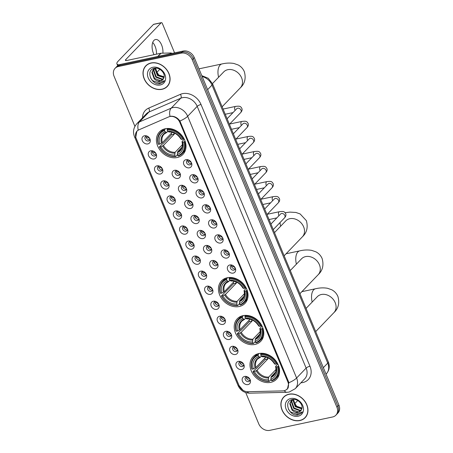 <?xml version="1.0" encoding="UTF-8"?>
<svg xmlns="http://www.w3.org/2000/svg" width="453" height="453" viewBox="0 0 453 453"><rect width="100%" height="100%" fill="white"/><g stroke="black" fill="none" stroke-linecap="round" stroke-linejoin="round"><path stroke-width="0.68" d="M227.236 277.751A16.263 13.041 -136.1 0 0 221.506 280.871A16.263 13.041 -136.1 0 0 221.585 298.476A16.263 13.041 -136.1 0 0 239.218 306.528A16.263 13.041 -136.1 0 0 244.948 303.414A16.263 13.041 -136.1 0 0 244.875 285.803A16.263 13.041 -136.1 0 0 227.236 277.751M243.018 315.65A16.263 13.041 -136.1 0 0 237.281 318.77A16.263 13.041 -136.1 0 0 237.361 336.381A16.263 13.041 -136.1 0 0 254.994 344.433A16.263 13.041 -136.1 0 0 260.73 341.313A16.263 13.041 -136.1 0 0 260.651 323.708A16.263 13.041 -136.1 0 0 243.018 315.65M258.793 353.555A16.263 13.041 -136.1 0 0 253.063 356.675A16.263 13.041 -136.1 0 0 253.136 374.28A16.263 13.041 -136.1 0 0 270.775 382.338A16.263 13.041 -136.1 0 0 276.506 379.218A16.263 13.041 -136.1 0 0 276.426 361.613A16.263 13.041 -136.1 0 0 258.793 353.555M165.215 128.748A16.263 13.041 -136.1 0 0 159.484 131.868A16.263 13.041 -136.1 0 0 159.558 149.473A16.263 13.041 -136.1 0 0 177.197 157.525A16.263 13.041 -136.1 0 0 182.927 154.411A16.263 13.041 -136.1 0 0 182.848 136.8A16.263 13.041 -136.1 0 0 165.215 128.748M154.105 158.958A4.604 3.692 43.9 0 1 148.578 155.702A4.604 3.692 43.9 0 1 150.713 150.809A4.604 3.692 43.9 0 1 152.497 150.849A4.604 3.692 43.9 0 1 156.432 154.637A4.604 3.692 43.9 0 1 154.105 158.958M153.193 151.07A2.763 2.214 -136.1 0 0 152.661 151.121A2.763 2.214 -136.1 0 0 151.687 151.647A2.763 2.214 -136.1 0 0 151.698 154.637A2.763 2.214 -136.1 0 0 154.694 156.008A2.763 2.214 -136.1 0 0 155.668 155.475A2.763 2.214 -136.1 0 0 156.189 153.946M160.362 173.997A4.604 3.692 43.9 0 1 154.835 170.741A4.604 3.692 43.9 0 1 156.97 165.855A4.604 3.692 43.9 0 1 158.76 165.889A4.604 3.692 43.9 0 1 162.695 169.677A4.604 3.692 43.9 0 1 160.362 173.997M159.456 166.109A2.763 2.214 -136.1 0 0 158.924 166.16A2.763 2.214 -136.1 0 0 157.95 166.687A2.763 2.214 -136.1 0 0 157.961 169.677A2.763 2.214 -136.1 0 0 160.957 171.047A2.763 2.214 -136.1 0 0 161.931 170.515A2.763 2.214 -136.1 0 0 162.446 168.992M166.625 189.037A4.604 3.692 43.9 0 1 161.098 185.781A4.604 3.692 43.9 0 1 163.233 180.894A4.604 3.692 43.9 0 1 165.022 180.934A4.604 3.692 43.9 0 1 168.958 184.716A4.604 3.692 43.9 0 1 166.625 189.037M165.713 181.155A2.763 2.214 -136.1 0 0 165.181 181.2A2.763 2.214 -136.1 0 0 164.207 181.732A2.763 2.214 -136.1 0 0 164.224 184.722A2.763 2.214 -136.1 0 0 167.219 186.087A2.763 2.214 -136.1 0 0 168.193 185.56A2.763 2.214 -136.1 0 0 168.709 184.031M172.887 204.082A4.604 3.692 43.9 0 1 167.361 200.826A4.604 3.692 43.9 0 1 169.496 195.934A4.604 3.692 43.9 0 1 171.279 195.973A4.604 3.692 43.9 0 1 175.22 199.762A4.604 3.692 43.9 0 1 172.887 204.082M171.976 196.194A2.763 2.214 -136.1 0 0 171.444 196.245A2.763 2.214 -136.1 0 0 170.47 196.772A2.763 2.214 -136.1 0 0 170.487 199.762A2.763 2.214 -136.1 0 0 173.476 201.132A2.763 2.214 -136.1 0 0 174.45 200.6A2.763 2.214 -136.1 0 0 174.971 199.071M179.145 219.122A4.604 3.692 43.9 0 1 173.624 215.866A4.604 3.692 43.9 0 1 175.758 210.979A4.604 3.692 43.9 0 1 177.542 211.013A4.604 3.692 43.9 0 1 181.477 214.801A4.604 3.692 43.9 0 1 179.145 219.122M178.239 211.234A2.763 2.214 -136.1 0 0 177.706 211.285A2.763 2.214 -136.1 0 0 176.732 211.811A2.763 2.214 -136.1 0 0 176.744 214.801A2.763 2.214 -136.1 0 0 179.739 216.172A2.763 2.214 -136.1 0 0 180.713 215.639A2.763 2.214 -136.1 0 0 181.228 214.116M185.407 234.161A4.604 3.692 43.9 0 1 179.881 230.905A4.604 3.692 43.9 0 1 182.015 226.019A4.604 3.692 43.9 0 1 183.805 226.058A4.604 3.692 43.9 0 1 187.74 229.841A4.604 3.692 43.9 0 1 185.407 234.161M184.496 226.279A2.763 2.214 -136.1 0 0 183.969 226.324A2.763 2.214 -136.1 0 0 182.995 226.857A2.763 2.214 -136.1 0 0 183.006 229.847A2.763 2.214 -136.1 0 0 186.002 231.211A2.763 2.214 -136.1 0 0 186.976 230.685A2.763 2.214 -136.1 0 0 187.491 229.156M191.67 249.207A4.604 3.692 43.9 0 1 186.143 245.951A4.604 3.692 43.9 0 1 188.278 241.058A4.604 3.692 43.9 0 1 190.062 241.098A4.604 3.692 43.9 0 1 194.003 244.886A4.604 3.692 43.9 0 1 191.67 249.207M190.758 241.319A2.763 2.214 -136.1 0 0 190.226 241.37A2.763 2.214 -136.1 0 0 189.252 241.896A2.763 2.214 -136.1 0 0 189.269 244.886A2.763 2.214 -136.1 0 0 192.265 246.256A2.763 2.214 -136.1 0 0 193.233 245.724A2.763 2.214 -136.1 0 0 193.754 244.195M197.933 264.246A4.604 3.692 43.9 0 1 192.406 260.99A4.604 3.692 43.9 0 1 194.541 256.104A4.604 3.692 43.9 0 1 196.325 256.138A4.604 3.692 43.9 0 1 200.26 259.926A4.604 3.692 43.9 0 1 197.933 264.246M197.021 256.358A2.763 2.214 -136.1 0 0 196.489 256.409A2.763 2.214 -136.1 0 0 195.515 256.936A2.763 2.214 -136.1 0 0 195.526 259.926A2.763 2.214 -136.1 0 0 198.522 261.296A2.763 2.214 -136.1 0 0 199.496 260.764A2.763 2.214 -136.1 0 0 200.016 259.241M204.19 279.286A4.604 3.692 43.9 0 1 198.663 276.03A4.604 3.692 43.9 0 1 200.804 271.143A4.604 3.692 43.9 0 1 202.587 271.183A4.604 3.692 43.9 0 1 206.523 274.965A4.604 3.692 43.9 0 1 204.19 279.286M203.284 271.404A2.763 2.214 -136.1 0 0 202.751 271.449A2.763 2.214 -136.1 0 0 201.778 271.981A2.763 2.214 -136.1 0 0 201.789 274.971A2.763 2.214 -136.1 0 0 204.784 276.336A2.763 2.214 -136.1 0 0 205.758 275.809A2.763 2.214 -136.1 0 0 206.274 274.28M210.452 294.331A4.604 3.692 43.9 0 1 204.926 291.075A4.604 3.692 43.9 0 1 207.061 286.183A4.604 3.692 43.9 0 1 208.85 286.222A4.604 3.692 43.9 0 1 212.785 290.011A4.604 3.692 43.9 0 1 210.452 294.331M209.541 286.443A2.763 2.214 -136.1 0 0 209.009 286.494A2.763 2.214 -136.1 0 0 208.04 287.021A2.763 2.214 -136.1 0 0 208.052 290.011A2.763 2.214 -136.1 0 0 211.047 291.381A2.763 2.214 -136.1 0 0 212.021 290.849A2.763 2.214 -136.1 0 0 212.536 289.32M216.715 309.371A4.604 3.692 43.9 0 1 211.189 306.115A4.604 3.692 43.9 0 1 213.323 301.228A4.604 3.692 43.9 0 1 215.107 301.262A4.604 3.692 43.9 0 1 219.048 305.05A4.604 3.692 43.9 0 1 216.715 309.371M215.804 301.483A2.763 2.214 -136.1 0 0 215.271 301.534A2.763 2.214 -136.1 0 0 214.297 302.06A2.763 2.214 -136.1 0 0 214.314 305.05A2.763 2.214 -136.1 0 0 217.304 306.421A2.763 2.214 -136.1 0 0 218.278 305.888A2.763 2.214 -136.1 0 0 218.799 304.365M222.972 324.41A4.604 3.692 43.9 0 1 217.451 321.154A4.604 3.692 43.9 0 1 219.586 316.268A4.604 3.692 43.9 0 1 221.37 316.307A4.604 3.692 43.9 0 1 225.305 320.09A4.604 3.692 43.9 0 1 222.972 324.41M222.066 316.528A2.763 2.214 -136.1 0 0 221.534 316.573A2.763 2.214 -136.1 0 0 220.56 317.106A2.763 2.214 -136.1 0 0 220.571 320.095A2.763 2.214 -136.1 0 0 223.567 321.46A2.763 2.214 -136.1 0 0 224.541 320.934A2.763 2.214 -136.1 0 0 225.062 319.405M229.235 339.456A4.604 3.692 43.9 0 1 223.708 336.2A4.604 3.692 43.9 0 1 225.843 331.307A4.604 3.692 43.9 0 1 227.633 331.347A4.604 3.692 43.9 0 1 231.568 335.135A4.604 3.692 43.9 0 1 229.235 339.456M228.329 331.568A2.763 2.214 -136.1 0 0 227.797 331.619A2.763 2.214 -136.1 0 0 226.823 332.145A2.763 2.214 -136.1 0 0 226.834 335.135A2.763 2.214 -136.1 0 0 229.83 336.505A2.763 2.214 -136.1 0 0 230.804 335.973A2.763 2.214 -136.1 0 0 231.319 334.444M235.498 354.495A4.604 3.692 43.9 0 1 229.971 351.239A4.604 3.692 43.9 0 1 232.106 346.352A4.604 3.692 43.9 0 1 233.89 346.386A4.604 3.692 43.9 0 1 237.831 350.175A4.604 3.692 43.9 0 1 235.498 354.495M234.586 346.607A2.763 2.214 -136.1 0 0 234.054 346.658A2.763 2.214 -136.1 0 0 233.08 347.185A2.763 2.214 -136.1 0 0 233.097 350.175A2.763 2.214 -136.1 0 0 236.092 351.545A2.763 2.214 -136.1 0 0 237.066 351.013A2.763 2.214 -136.1 0 0 237.582 349.49M241.76 369.535A4.604 3.692 43.9 0 1 236.234 366.279A4.604 3.692 43.9 0 1 238.369 361.392A4.604 3.692 43.9 0 1 240.152 361.432A4.604 3.692 43.9 0 1 244.088 365.214A4.604 3.692 43.9 0 1 241.76 369.535M240.849 361.653A2.763 2.214 -136.1 0 0 240.316 361.698A2.763 2.214 -136.1 0 0 239.343 362.23A2.763 2.214 -136.1 0 0 239.36 365.22A2.763 2.214 -136.1 0 0 242.349 366.585A2.763 2.214 -136.1 0 0 243.323 366.058A2.763 2.214 -136.1 0 0 243.844 364.529M248.018 384.58A4.604 3.692 43.9 0 1 242.491 381.324A4.604 3.692 43.9 0 1 244.631 376.432A4.604 3.692 43.9 0 1 246.415 376.471A4.604 3.692 43.9 0 1 250.35 380.26A4.604 3.692 43.9 0 1 248.018 384.58M247.112 376.692A2.763 2.214 -136.1 0 0 246.579 376.743A2.763 2.214 -136.1 0 0 245.605 377.27A2.763 2.214 -136.1 0 0 245.617 380.26A2.763 2.214 -136.1 0 0 248.612 381.63A2.763 2.214 -136.1 0 0 249.586 381.098A2.763 2.214 -136.1 0 0 250.101 379.569M147.842 143.912A4.604 3.692 43.9 0 1 142.316 140.657A4.604 3.692 43.9 0 1 144.45 135.77A4.604 3.692 43.9 0 1 146.234 135.809A4.604 3.692 43.9 0 1 150.175 139.592A4.604 3.692 43.9 0 1 147.842 143.912M146.931 136.03A2.763 2.214 -136.1 0 0 146.398 136.076A2.763 2.214 -136.1 0 0 145.424 136.608A2.763 2.214 -136.1 0 0 145.441 139.598A2.763 2.214 -136.1 0 0 148.431 140.962A2.763 2.214 -136.1 0 0 149.405 140.436A2.763 2.214 -136.1 0 0 149.926 138.907M178.001 178.431A4.604 3.692 43.9 0 1 172.474 175.175A4.604 3.692 43.9 0 1 174.609 170.283A4.604 3.692 43.9 0 1 176.393 170.322A4.604 3.692 43.9 0 1 180.334 174.111A4.604 3.692 43.9 0 1 178.001 178.431M177.089 170.543A2.763 2.214 -136.1 0 0 176.557 170.594A2.763 2.214 -136.1 0 0 175.583 171.121A2.763 2.214 -136.1 0 0 175.6 174.111A2.763 2.214 -136.1 0 0 178.59 175.481A2.763 2.214 -136.1 0 0 179.564 174.949A2.763 2.214 -136.1 0 0 180.084 173.425M184.263 193.471A4.604 3.692 43.9 0 1 178.737 190.215A4.604 3.692 43.9 0 1 180.872 185.328A4.604 3.692 43.9 0 1 182.655 185.368A4.604 3.692 43.9 0 1 186.591 189.15A4.604 3.692 43.9 0 1 184.263 193.471M183.352 185.588A2.763 2.214 -136.1 0 0 182.819 185.634A2.763 2.214 -136.1 0 0 181.846 186.166A2.763 2.214 -136.1 0 0 181.857 189.156A2.763 2.214 -136.1 0 0 184.852 190.52A2.763 2.214 -136.1 0 0 185.826 189.994A2.763 2.214 -136.1 0 0 186.347 188.465M190.52 208.516A4.604 3.692 43.9 0 1 184.994 205.254A4.604 3.692 43.9 0 1 187.129 200.368A4.604 3.692 43.9 0 1 188.918 200.407A4.604 3.692 43.9 0 1 192.853 204.19A4.604 3.692 43.9 0 1 190.52 208.516M189.614 200.628A2.763 2.214 -136.1 0 0 189.082 200.673A2.763 2.214 -136.1 0 0 188.108 201.206A2.763 2.214 -136.1 0 0 188.12 204.195A2.763 2.214 -136.1 0 0 191.115 205.56A2.763 2.214 -136.1 0 0 192.089 205.033A2.763 2.214 -136.1 0 0 192.604 203.505M196.783 223.556A4.604 3.692 43.9 0 1 191.257 220.3A4.604 3.692 43.9 0 1 193.391 215.407A4.604 3.692 43.9 0 1 195.181 215.447A4.604 3.692 43.9 0 1 199.116 219.235A4.604 3.692 43.9 0 1 196.783 223.556M195.872 215.668A2.763 2.214 -136.1 0 0 195.339 215.719A2.763 2.214 -136.1 0 0 194.365 216.245A2.763 2.214 -136.1 0 0 194.382 219.235A2.763 2.214 -136.1 0 0 197.378 220.605A2.763 2.214 -136.1 0 0 198.352 220.073A2.763 2.214 -136.1 0 0 198.867 218.55M203.046 238.595A4.604 3.692 43.9 0 1 197.519 235.339A4.604 3.692 43.9 0 1 199.654 230.452A4.604 3.692 43.9 0 1 201.438 230.492A4.604 3.692 43.9 0 1 205.379 234.275A4.604 3.692 43.9 0 1 203.046 238.595M202.134 230.713A2.763 2.214 -136.1 0 0 201.602 230.758A2.763 2.214 -136.1 0 0 200.628 231.29A2.763 2.214 -136.1 0 0 200.645 234.28A2.763 2.214 -136.1 0 0 203.635 235.645A2.763 2.214 -136.1 0 0 204.609 235.118A2.763 2.214 -136.1 0 0 205.13 233.589M209.303 253.64A4.604 3.692 43.9 0 1 203.782 250.379A4.604 3.692 43.9 0 1 205.917 245.492A4.604 3.692 43.9 0 1 207.701 245.532A4.604 3.692 43.9 0 1 211.636 249.314A4.604 3.692 43.9 0 1 209.303 253.64M208.397 245.753A2.763 2.214 -136.1 0 0 207.865 245.798A2.763 2.214 -136.1 0 0 206.891 246.33A2.763 2.214 -136.1 0 0 206.902 249.32A2.763 2.214 -136.1 0 0 209.898 250.685A2.763 2.214 -136.1 0 0 210.871 250.158A2.763 2.214 -136.1 0 0 211.387 248.629M215.566 268.68A4.604 3.692 43.9 0 1 210.039 265.424A4.604 3.692 43.9 0 1 212.174 260.532A4.604 3.692 43.9 0 1 213.963 260.571A4.604 3.692 43.9 0 1 217.899 264.359A4.604 3.692 43.9 0 1 215.566 268.68M214.654 260.792A2.763 2.214 -136.1 0 0 214.127 260.843A2.763 2.214 -136.1 0 0 213.153 261.37A2.763 2.214 -136.1 0 0 213.165 264.359A2.763 2.214 -136.1 0 0 216.16 265.73A2.763 2.214 -136.1 0 0 217.134 265.198A2.763 2.214 -136.1 0 0 217.65 263.674M189.377 167.82A4.604 3.692 43.9 0 1 183.85 164.564A4.604 3.692 43.9 0 1 185.985 159.677A4.604 3.692 43.9 0 1 187.769 159.716A4.604 3.692 43.9 0 1 191.704 163.499A4.604 3.692 43.9 0 1 189.377 167.82M188.465 159.937A2.763 2.214 -136.1 0 0 187.933 159.983A2.763 2.214 -136.1 0 0 186.959 160.515A2.763 2.214 -136.1 0 0 186.976 163.505A2.763 2.214 -136.1 0 0 189.966 164.869A2.763 2.214 -136.1 0 0 190.94 164.343A2.763 2.214 -136.1 0 0 191.46 162.814M195.634 182.865A4.604 3.692 43.9 0 1 190.107 179.603A4.604 3.692 43.9 0 1 192.248 174.716A4.604 3.692 43.9 0 1 194.031 174.756A4.604 3.692 43.9 0 1 197.967 178.539A4.604 3.692 43.9 0 1 195.634 182.865M194.728 174.977A2.763 2.214 -136.1 0 0 194.195 175.022A2.763 2.214 -136.1 0 0 193.221 175.554A2.763 2.214 -136.1 0 0 193.233 178.544A2.763 2.214 -136.1 0 0 196.228 179.909A2.763 2.214 -136.1 0 0 197.202 179.382A2.763 2.214 -136.1 0 0 197.718 177.853M201.896 197.904A4.604 3.692 43.9 0 1 196.37 194.648A4.604 3.692 43.9 0 1 198.505 189.756A4.604 3.692 43.9 0 1 200.294 189.796A4.604 3.692 43.9 0 1 204.229 193.584A4.604 3.692 43.9 0 1 201.896 197.904M200.985 190.017A2.763 2.214 -136.1 0 0 200.458 190.067A2.763 2.214 -136.1 0 0 199.484 190.594A2.763 2.214 -136.1 0 0 199.496 193.584A2.763 2.214 -136.1 0 0 202.491 194.954A2.763 2.214 -136.1 0 0 203.465 194.422A2.763 2.214 -136.1 0 0 203.98 192.899M208.159 212.944A4.604 3.692 43.9 0 1 202.633 209.688A4.604 3.692 43.9 0 1 204.767 204.801A4.604 3.692 43.9 0 1 206.551 204.841A4.604 3.692 43.9 0 1 210.492 208.623A4.604 3.692 43.9 0 1 208.159 212.944M207.248 205.062A2.763 2.214 -136.1 0 0 206.715 205.107A2.763 2.214 -136.1 0 0 205.741 205.639A2.763 2.214 -136.1 0 0 205.758 208.629A2.763 2.214 -136.1 0 0 208.754 209.994A2.763 2.214 -136.1 0 0 209.722 209.467A2.763 2.214 -136.1 0 0 210.243 207.938M214.422 227.989A4.604 3.692 43.9 0 1 208.895 224.728A4.604 3.692 43.9 0 1 211.03 219.841A4.604 3.692 43.9 0 1 212.814 219.881A4.604 3.692 43.9 0 1 216.749 223.663A4.604 3.692 43.9 0 1 214.422 227.989M213.51 220.101A2.763 2.214 -136.1 0 0 212.978 220.147A2.763 2.214 -136.1 0 0 212.004 220.679A2.763 2.214 -136.1 0 0 212.015 223.669A2.763 2.214 -136.1 0 0 215.011 225.033A2.763 2.214 -136.1 0 0 215.985 224.507A2.763 2.214 -136.1 0 0 216.506 222.978M220.679 243.029A4.604 3.692 43.9 0 1 215.152 239.773A4.604 3.692 43.9 0 1 217.287 234.881A4.604 3.692 43.9 0 1 219.076 234.92A4.604 3.692 43.9 0 1 223.012 238.708A4.604 3.692 43.9 0 1 220.679 243.029M219.773 235.141A2.763 2.214 -136.1 0 0 219.241 235.192A2.763 2.214 -136.1 0 0 218.267 235.719A2.763 2.214 -136.1 0 0 218.278 238.708A2.763 2.214 -136.1 0 0 221.274 240.079A2.763 2.214 -136.1 0 0 222.247 239.546A2.763 2.214 -136.1 0 0 222.763 238.023M226.942 258.068A4.604 3.692 43.9 0 1 221.415 254.812A4.604 3.692 43.9 0 1 223.55 249.926A4.604 3.692 43.9 0 1 225.339 249.965A4.604 3.692 43.9 0 1 229.275 253.748A4.604 3.692 43.9 0 1 226.942 258.068M226.03 250.186A2.763 2.214 -136.1 0 0 225.498 250.232A2.763 2.214 -136.1 0 0 224.529 250.764A2.763 2.214 -136.1 0 0 224.541 253.754A2.763 2.214 -136.1 0 0 227.536 255.118A2.763 2.214 -136.1 0 0 228.51 254.592A2.763 2.214 -136.1 0 0 229.025 253.063M233.204 273.114A4.604 3.692 43.9 0 1 227.678 269.852A4.604 3.692 43.9 0 1 229.813 264.965A4.604 3.692 43.9 0 1 231.596 265.005A4.604 3.692 43.9 0 1 235.537 268.788A4.604 3.692 43.9 0 1 233.204 273.114M232.293 265.226A2.763 2.214 -136.1 0 0 231.76 265.271A2.763 2.214 -136.1 0 0 230.787 265.803A2.763 2.214 -136.1 0 0 230.804 268.793A2.763 2.214 -136.1 0 0 233.793 270.158A2.763 2.214 -136.1 0 0 234.767 269.631A2.763 2.214 -136.1 0 0 235.288 268.102M156.126 154.643A2.763 2.214 43.9 0 1 155.968 154.683A2.763 2.214 43.9 0 1 153.346 153.765A2.763 2.214 43.9 0 1 152.502 151.16M162.389 169.682A2.763 2.214 43.9 0 1 162.225 169.728A2.763 2.214 43.9 0 1 159.609 168.81A2.763 2.214 43.9 0 1 158.765 166.2M168.646 184.728A2.763 2.214 43.9 0 1 168.488 184.767A2.763 2.214 43.9 0 1 165.866 183.85A2.763 2.214 43.9 0 1 165.022 181.24M174.909 199.767A2.763 2.214 43.9 0 1 174.75 199.807A2.763 2.214 43.9 0 1 172.129 198.89A2.763 2.214 43.9 0 1 171.285 196.285M181.172 214.807A2.763 2.214 43.9 0 1 181.013 214.852A2.763 2.214 43.9 0 1 178.391 213.935A2.763 2.214 43.9 0 1 177.548 211.325M187.429 229.852A2.763 2.214 43.9 0 1 187.27 229.892A2.763 2.214 43.9 0 1 184.648 228.975A2.763 2.214 43.9 0 1 183.805 226.364M193.691 244.892A2.763 2.214 43.9 0 1 193.533 244.931A2.763 2.214 43.9 0 1 190.911 244.014A2.763 2.214 43.9 0 1 190.067 241.409M199.954 259.931A2.763 2.214 43.9 0 1 199.796 259.977A2.763 2.214 43.9 0 1 197.174 259.059A2.763 2.214 43.9 0 1 196.33 256.449M206.217 274.977A2.763 2.214 43.9 0 1 206.053 275.016A2.763 2.214 43.9 0 1 203.437 274.099A2.763 2.214 43.9 0 1 202.593 271.489M212.474 290.016A2.763 2.214 43.9 0 1 212.315 290.056A2.763 2.214 43.9 0 1 209.694 289.139A2.763 2.214 43.9 0 1 208.85 286.534M218.737 305.056A2.763 2.214 43.9 0 1 218.578 305.101A2.763 2.214 43.9 0 1 215.956 304.184A2.763 2.214 43.9 0 1 215.113 301.573M224.999 320.101A2.763 2.214 43.9 0 1 224.841 320.141A2.763 2.214 43.9 0 1 222.219 319.223A2.763 2.214 43.9 0 1 221.375 316.613M231.256 335.141A2.763 2.214 43.9 0 1 231.098 335.18A2.763 2.214 43.9 0 1 228.476 334.263A2.763 2.214 43.9 0 1 227.638 331.658M237.519 350.18A2.763 2.214 43.9 0 1 237.361 350.226A2.763 2.214 43.9 0 1 234.739 349.308A2.763 2.214 43.9 0 1 233.895 346.698M243.782 365.226A2.763 2.214 43.9 0 1 243.623 365.265A2.763 2.214 43.9 0 1 241.002 364.348A2.763 2.214 43.9 0 1 240.158 361.737M250.045 380.265A2.763 2.214 43.9 0 1 249.886 380.305A2.763 2.214 43.9 0 1 247.264 379.388A2.763 2.214 43.9 0 1 246.421 376.783M149.864 139.603A2.763 2.214 43.9 0 1 149.705 139.643A2.763 2.214 43.9 0 1 147.083 138.726A2.763 2.214 43.9 0 1 146.24 136.115M180.022 174.116A2.763 2.214 43.9 0 1 179.864 174.156A2.763 2.214 43.9 0 1 177.242 173.244A2.763 2.214 43.9 0 1 176.398 170.634M186.285 189.156A2.763 2.214 43.9 0 1 186.126 189.201A2.763 2.214 43.9 0 1 183.505 188.284A2.763 2.214 43.9 0 1 182.661 185.673M192.548 204.201A2.763 2.214 43.9 0 1 192.383 204.241A2.763 2.214 43.9 0 1 189.767 203.323A2.763 2.214 43.9 0 1 188.924 200.713M198.805 219.241A2.763 2.214 43.9 0 1 198.646 219.28A2.763 2.214 43.9 0 1 196.024 218.369A2.763 2.214 43.9 0 1 195.181 215.758M205.067 234.28A2.763 2.214 43.9 0 1 204.909 234.326A2.763 2.214 43.9 0 1 202.287 233.408A2.763 2.214 43.9 0 1 201.443 230.798M211.33 249.326A2.763 2.214 43.9 0 1 211.172 249.365A2.763 2.214 43.9 0 1 208.55 248.448A2.763 2.214 43.9 0 1 207.706 245.837M217.587 264.365A2.763 2.214 43.9 0 1 217.429 264.405A2.763 2.214 43.9 0 1 214.807 263.493A2.763 2.214 43.9 0 1 213.963 260.883M191.398 163.51A2.763 2.214 43.9 0 1 191.24 163.55A2.763 2.214 43.9 0 1 188.618 162.633A2.763 2.214 43.9 0 1 187.774 160.022M197.661 178.55A2.763 2.214 43.9 0 1 197.497 178.59A2.763 2.214 43.9 0 1 194.881 177.672A2.763 2.214 43.9 0 1 194.037 175.068M203.918 193.59A2.763 2.214 43.9 0 1 203.759 193.629A2.763 2.214 43.9 0 1 201.138 192.718A2.763 2.214 43.9 0 1 200.294 190.107M210.181 208.635A2.763 2.214 43.9 0 1 210.022 208.674A2.763 2.214 43.9 0 1 207.4 207.757A2.763 2.214 43.9 0 1 206.557 205.147M216.443 223.674A2.763 2.214 43.9 0 1 216.285 223.714A2.763 2.214 43.9 0 1 213.663 222.797A2.763 2.214 43.9 0 1 212.819 220.192M222.706 238.714A2.763 2.214 43.9 0 1 222.542 238.754A2.763 2.214 43.9 0 1 219.926 237.842A2.763 2.214 43.9 0 1 219.082 235.232M228.963 253.759A2.763 2.214 43.9 0 1 228.805 253.799A2.763 2.214 43.9 0 1 226.183 252.882A2.763 2.214 43.9 0 1 225.339 250.271M235.226 268.799A2.763 2.214 43.9 0 1 235.067 268.839A2.763 2.214 43.9 0 1 232.446 267.921A2.763 2.214 43.9 0 1 231.602 265.316M168.731 116.891A8.284 6.642 43.9 0 1 169.886 116.523A8.284 6.642 43.9 0 1 179.83 122.384L287.876 381.947A8.284 6.642 43.9 0 1 286.953 389.155A8.284 6.642 43.9 0 1 282.785 390.888L247.825 391.715A8.284 6.642 43.9 0 1 239.122 385.707L136.138 138.307A8.284 6.642 43.9 0 1 137.061 131.098A8.284 6.642 43.9 0 1 138.828 129.875L168.731 116.891M151.059 62.967A14.881 11.931 -136.1 0 0 145.815 65.821A14.881 11.931 -136.1 0 0 145.889 81.931A14.881 11.931 -136.1 0 0 162.027 89.303A14.881 11.931 -136.1 0 0 167.27 86.449A14.881 11.931 -136.1 0 0 167.197 70.334A14.881 11.931 -136.1 0 0 151.059 62.967M146.342 65.311A14.881 11.931 -136.1 0 0 145.747 66.115M288.94 394.206A14.881 11.931 -136.1 0 0 283.697 397.06A14.881 11.931 -136.1 0 0 283.771 413.17A14.881 11.931 -136.1 0 0 299.903 420.543A14.881 11.931 -136.1 0 0 305.152 417.683A14.881 11.931 -136.1 0 0 305.079 401.573A14.881 11.931 -136.1 0 0 288.94 394.206M284.224 396.551A14.881 11.931 -136.1 0 0 283.629 397.355M170.028 116.381L171.036 116.217C174.581 116.144 177.542 117.74 179.909 121.002L288.504 381.607L288.855 382.734L287.406 388.997L285.605 390.214M115.107 68.295L117.14 66.183A9.207 7.378 -136.1 0 1 120.385 64.417L183.205 51.042A9.207 7.378 -136.1 0 1 194.258 57.554L338.923 405.084A9.207 7.378 -136.1 0 1 337.893 413.096L336.879 414.15A9.207 7.378 -136.1 0 0 337.904 406.143L193.244 58.613A9.207 7.378 -136.1 0 0 182.191 52.095L119.366 65.475A9.207 7.378 -136.1 0 0 116.121 67.237A9.207 7.378 -136.1 0 1 119.366 65.475L182.191 52.095A9.207 7.378 -136.1 0 1 193.244 58.613L337.904 406.143A9.207 7.378 -136.1 0 1 336.879 414.15L335.86 415.208A9.207 7.378 -136.1 0 0 336.89 407.196L192.225 59.671A9.207 7.378 -136.1 0 0 181.172 53.154L118.352 66.529A9.207 7.378 -136.1 0 0 115.107 68.295A9.207 7.378 -136.1 0 0 114.077 76.308L134.915 126.364M242.972 390.26L238.924 385.39L136.059 138.278L135.736 137.435L136.868 131.189L138.233 130.147A10.742 6.087 66.5 0 1 139.433 121.936L171.217 108.137A12.271 9.841 43.9 0 1 172.921 107.593A12.271 9.841 43.9 0 1 187.661 116.279A10.742 3.063 157.4 0 1 179.909 121.002M245.73 392.575L258.742 423.838A9.207 7.378 -136.1 0 0 269.795 430.35L332.615 416.975A9.207 7.378 -136.1 0 0 335.86 415.208M304.858 417.768A14.881 11.931 -136.1 0 0 305.639 417.139M166.976 86.529A14.881 11.931 -136.1 0 0 167.757 85.9M167.157 86.342A14.728 11.806 -136.1 0 0 167.089 70.396A14.728 11.806 -136.1 0 0 151.115 63.103A14.728 11.806 -136.1 0 0 145.928 65.928A14.728 11.806 -136.1 0 0 145.996 81.868A14.728 11.806 -136.1 0 0 161.97 89.167A14.728 11.806 -136.1 0 0 167.157 86.342L168.176 85.283A14.728 11.806 -136.1 0 0 168.357 85.09M164.128 76.84L158.844 75.062L155.481 70.119M163.935 77.656L157.406 75.492L155.124 69.077L155.328 68.193M164.037 77.316L157.814 75.073L155.622 68.165M163.408 78.839L161.8 79.456L155.792 77.174L153.51 70.759L154.218 68.743M163.561 78.567L162.202 79.037L156.2 76.755L153.912 70.34L154.473 68.584M156.064 80.306A6.937 5.561 -136.1 0 0 160.368 80.945A6.937 5.561 -136.1 0 0 162.814 79.62A6.937 5.561 -136.1 0 0 163.85 77.905C165.866 73.482 159.66 67.016 154.558 68.267C145.181 69.666 151.177 85.243 159.835 83.799L163.459 81.987L164.422 80.651L160.322 82.31L156.064 80.306L154.179 78.85L151.897 72.435L153.312 69.485L155.379 68.177M162.859 79.564L160.589 80.719L154.586 78.431L152.299 72.016L153.522 69.281M152.859 67.282A10 8.018 -136.1 0 0 148.216 77.905A10 8.018 -136.1 0 0 160.226 84.983A10 8.018 -136.1 0 0 164.869 74.36A10 8.018 -136.1 0 0 152.859 67.282M147.129 64.683A14.728 11.806 -136.1 0 0 146.942 64.87L145.928 65.928M163.516 81.931L160.458 83.528L152.542 80.634L150.515 77.865M152.706 42.474A9.819 5.159 -102 0 1 155.096 46.291A9.819 5.159 -102 0 1 156.438 54.179M162.887 53.171A9.819 5.159 78 0 0 161.579 44.909A9.819 5.159 78 0 0 155.47 39.536A9.819 5.159 78 0 0 153.448 53.369A9.819 5.159 78 0 0 154.065 54.683M119.094 64.83A12.271 3.499 157.4 0 1 116.914 63.845A12.271 3.499 157.4 0 1 118.029 61.302L153.488 24.422A1.535 0.804 -102 0 1 153.737 24.281L161.398 22.65A1.535 0.804 78 0 0 161.149 22.792L125.691 59.671A3.069 0.878 -22.6 0 0 125.413 60.306A3.069 0.878 -22.6 0 0 126.976 60.447L160.832 53.244A1.535 1.229 43.9 0 1 161.058 53.216L170.815 52.984A1.535 1.229 43.9 0 1 171.953 53.437M174.507 52.893A1.535 0.804 78 0 0 174.331 52.271L162.35 23.488A1.535 0.804 78 0 0 161.398 22.65M159.83 69.298L156.625 72.633M305.039 417.581A14.728 11.806 -136.1 0 0 304.971 401.635A14.728 11.806 -136.1 0 0 288.997 394.342A14.728 11.806 -136.1 0 0 283.805 397.162A14.728 11.806 -136.1 0 0 283.878 413.108A14.728 11.806 -136.1 0 0 299.846 420.407A14.728 11.806 -136.1 0 0 305.039 417.581L306.058 416.522A14.728 11.806 -136.1 0 0 306.234 416.33M302.009 408.079L296.726 406.301L293.363 401.358M301.817 408.895L295.288 406.732L293.006 400.316L293.21 399.433M301.919 408.555L295.696 406.313L293.504 399.404M301.29 410.078L299.682 410.695L293.674 408.413L291.392 401.998L292.1 399.976M301.443 409.806L300.084 410.276L294.076 407.994L291.794 401.579L292.355 399.823M293.946 411.539A6.937 5.561 -136.1 0 0 298.25 412.185A6.937 5.561 -136.1 0 0 300.696 410.854A6.937 5.561 -136.1 0 0 301.726 409.144C303.748 404.716 297.542 398.255 292.44 399.506C283.063 400.905 289.059 416.483 297.712 415.039L301.341 413.227L302.304 411.89L298.204 413.549L293.946 411.539L292.06 410.09L289.778 403.674L291.194 400.724L293.255 399.416M300.741 410.803L298.47 411.953L292.462 409.671L290.18 403.255L291.404 400.52M290.741 398.521A10 8.018 -136.1 0 0 286.098 409.144A10 8.018 -136.1 0 0 298.108 416.222A10 8.018 -136.1 0 0 302.751 405.599A10 8.018 -136.1 0 0 290.741 398.521M285.011 395.922A14.728 11.806 -136.1 0 0 284.824 396.109L283.805 397.162M301.398 413.164L298.34 414.767L290.424 411.873L288.397 409.104M177.446 154.79L175.758 156.545L175.277 156.262A14.604 11.71 -136.1 0 1 159.683 147.066L160.86 146.817A13.194 10.578 -136.1 0 0 174.756 155.005L175.096 152.299L182.423 144.677M173.72 132.763A11.353 9.1 -136.1 0 0 174.354 134.065L163.431 145.424L160.86 146.817M164.575 130.555L164.603 129.745A15.221 12.203 -136.1 0 0 160.487 132.327A15.221 12.203 -136.1 0 0 158.29 144.201L158.55 144.354A14.604 11.71 -136.1 0 1 164.575 130.555L165.102 131.812A13.194 10.578 -136.1 0 0 159.733 144.105L162.304 142.706L172.299 132.31M167.803 131.359L166.812 132.389L165.102 131.812M159.683 147.066L159.422 146.914L162.14 144.088L162.882 143.76L171.653 134.637A14.575 11.687 43.9 0 1 171.121 133.533M182.429 153.42A15.221 12.203 -136.1 0 0 184.626 141.546L183.856 141.919A14.604 11.71 -136.1 0 1 177.831 155.719L178.312 156.002A15.221 12.203 -136.1 0 0 182.429 153.42L185.147 150.594A15.221 12.203 -136.1 0 0 185.362 150.362M163.431 129.275A15.221 12.203 -136.1 0 0 163.21 129.496L160.487 132.327M185.062 141.093L184.626 141.546M159.422 146.914A15.221 12.203 -136.1 0 0 175.758 156.545M164.603 129.745L165.645 128.663M177.831 155.719L177.31 154.462A13.194 10.578 -136.1 0 0 182.678 142.174L183.856 141.919M174.756 155.005L175.277 156.262M159.733 144.105L158.55 144.354M182.678 142.174L182.083 141.823L182.157 141.432L184.275 139.23M182.032 147.191L177.65 151.755L177.31 154.462M177.366 152.621A11.801 9.462 -136.1 0 0 182.083 141.823L182.157 141.432M166.812 132.389L166.194 132.457A11.801 9.462 -136.1 0 0 161.478 143.256M167.87 128.465L167.157 129.201L167.129 130.011A14.604 11.71 -136.1 0 1 182.729 139.207L183.493 138.833A15.221 12.203 -136.1 0 0 167.157 129.201M183.493 138.833L183.867 138.448M182.729 139.207L181.545 139.456A13.194 10.578 -136.1 0 0 167.655 131.268L167.129 130.011M167.655 131.268L168.748 131.914A11.801 9.462 -136.1 0 1 180.957 139.105L181.03 138.72L181.545 139.456M168.748 131.914L169.365 131.846M171.653 134.637L174.354 134.065M239.467 303.793L237.785 305.549L237.298 305.265A14.604 11.71 -136.1 0 1 221.704 296.069L222.887 295.82A13.194 10.578 -136.1 0 0 236.777 304.008L237.123 301.302L244.45 293.68M235.741 281.766A11.353 9.1 -136.1 0 0 236.375 283.068L225.458 294.427L222.887 295.82M226.602 279.558L226.63 278.748A15.221 12.203 -136.1 0 0 222.514 281.33A15.221 12.203 -136.1 0 0 220.317 293.204L220.577 293.357A14.604 11.71 -136.1 0 1 226.602 279.558L227.123 280.815A13.194 10.578 -136.1 0 0 221.755 293.108L224.326 291.709L234.32 281.313M229.824 280.362L228.833 281.392L227.123 280.815M221.704 296.069L221.443 295.917L233.674 283.64A14.575 11.687 43.9 0 1 233.148 282.536M244.45 302.423A15.221 12.203 -136.1 0 0 246.647 290.549L245.883 290.922A14.604 11.71 -136.1 0 1 239.858 304.722L240.339 305.005A15.221 12.203 -136.1 0 0 244.45 302.423L247.174 299.597A15.221 12.203 -136.1 0 0 247.389 299.365M225.452 278.278A15.221 12.203 -136.1 0 0 225.232 278.499L222.514 281.33M247.089 290.096L246.647 290.549M221.443 295.917A15.221 12.203 -136.1 0 0 237.785 305.549M226.63 278.748L227.672 277.666M239.858 304.722L239.331 303.465A13.194 10.578 -136.1 0 0 244.699 291.177L245.883 290.922M236.777 304.008L237.298 305.265M221.755 293.108L220.577 293.357M244.699 291.177L244.11 290.826L244.184 290.435L246.302 288.233M244.059 296.194L239.677 300.758L239.331 303.465M239.394 301.624A11.801 9.462 -136.1 0 0 244.11 290.826L244.184 290.435M228.833 281.392L228.216 281.46A11.801 9.462 -136.1 0 0 223.499 292.259M229.892 277.468L229.184 278.204L229.156 279.014A14.604 11.71 -136.1 0 1 244.75 288.21L245.52 287.836A15.221 12.203 -136.1 0 0 229.184 278.204M245.52 287.836L245.888 287.451M244.75 288.21L243.572 288.459A13.194 10.578 -136.1 0 0 229.677 280.271L229.156 279.014M229.677 280.271L230.77 280.917A11.801 9.462 -136.1 0 1 242.978 288.108L243.051 287.723L243.572 288.459M230.77 280.917L231.387 280.849M233.674 283.64L236.375 283.068M255.249 341.698L253.561 343.448L253.08 343.164A14.604 11.71 -136.1 0 1 237.48 333.974L238.663 333.725A13.194 10.578 -136.1 0 0 252.553 341.913L252.899 339.201L260.226 331.579M251.517 319.665A11.353 9.1 -136.1 0 0 252.157 320.967L241.234 332.326L238.663 333.725M242.378 317.462L242.406 316.653A15.221 12.203 -136.1 0 0 238.289 319.229A15.221 12.203 -136.1 0 0 236.092 331.103L236.353 331.262A14.604 11.71 -136.1 0 1 242.378 317.462L242.904 318.719A13.194 10.578 -136.1 0 0 237.536 331.007L240.101 329.614L250.101 319.218M245.605 318.261L244.609 319.297L242.904 318.719M237.48 333.974L237.225 333.821L239.943 330.99L240.685 330.662L249.456 321.545A14.575 11.687 43.9 0 1 248.924 320.441M260.232 340.328A15.221 12.203 -136.1 0 0 262.429 328.453L261.658 328.827A14.604 11.71 -136.1 0 1 255.634 342.621L256.115 342.904A15.221 12.203 -136.1 0 0 260.232 340.328L262.95 337.496A15.221 12.203 -136.1 0 0 263.165 337.27M241.228 316.177A15.221 12.203 -136.1 0 0 241.007 316.404L238.289 319.229M262.865 328L262.429 328.453M237.225 333.821A15.221 12.203 -136.1 0 0 253.561 343.448M242.406 316.653L243.448 315.571M255.634 342.621L255.107 341.369A13.194 10.578 -136.1 0 0 260.475 329.076L261.658 328.827M252.553 341.913L253.08 343.164M237.536 331.007L236.353 331.262M260.475 329.076L259.96 328.34L262.077 326.137M259.835 334.099L255.452 338.657L255.107 341.369M255.169 339.529A11.801 9.462 -136.1 0 0 259.886 328.725L259.96 328.34M244.609 319.297L243.997 319.359A11.801 9.462 -136.1 0 0 239.275 330.158M245.673 315.367L244.96 316.109L244.931 316.919A14.604 11.71 -136.1 0 1 260.532 326.109L261.296 325.735A15.221 12.203 -136.1 0 0 244.96 316.109M261.296 325.735L261.67 325.35M260.532 326.109L259.348 326.364A13.194 10.578 -136.1 0 0 245.458 318.176L244.931 316.919M245.458 318.176L246.551 318.816A11.801 9.462 -136.1 0 1 258.759 326.013L258.827 325.628L259.348 326.364M246.551 318.816L247.162 318.753M249.456 321.545L252.157 320.967M271.024 379.597L269.337 381.352L268.856 381.069A14.604 11.71 -136.1 0 1 253.261 371.879L254.439 371.624A13.194 10.578 -136.1 0 0 268.335 379.812L268.674 377.106L276.002 369.484M267.298 357.57A11.353 9.1 -136.1 0 0 267.933 358.872L257.01 370.231L254.439 371.624M258.153 355.367L258.182 354.557A15.221 12.203 -136.1 0 0 254.065 357.134A15.221 12.203 -136.1 0 0 251.868 369.008L252.128 369.161A14.604 11.71 -136.1 0 1 258.153 355.367L258.68 356.624A13.194 10.578 -136.1 0 0 253.312 368.912L255.883 367.513L265.877 357.117M261.381 356.166L260.39 357.196L258.68 356.624M253.261 371.879L253.001 371.72L255.719 368.895L256.46 368.566L265.231 359.444A14.575 11.687 43.9 0 1 264.699 358.34M276.007 378.227A15.221 12.203 -136.1 0 0 278.204 366.358L277.434 366.732A14.604 11.71 -136.1 0 1 271.409 380.526L271.891 380.809A15.221 12.203 -136.1 0 0 276.007 378.227L278.725 375.401A15.221 12.203 -136.1 0 0 278.94 375.169M257.01 354.082A15.221 12.203 -136.1 0 0 256.789 354.303L254.065 357.134M278.64 365.899L278.204 366.358M253.001 371.72A15.221 12.203 -136.1 0 0 269.337 381.352M258.182 354.557L259.224 353.47M271.409 380.526L270.888 379.269A13.194 10.578 -136.1 0 0 276.256 366.981L277.434 366.732M268.335 379.812L268.856 381.069M253.312 368.912L252.128 369.161M276.256 366.981L275.735 366.245L277.853 364.042M275.611 372.004L271.228 376.562L270.888 379.269M270.945 377.428A11.801 9.462 -136.1 0 0 275.662 366.63L275.735 366.245M260.39 357.196L259.773 357.264A11.801 9.462 -136.1 0 0 255.056 368.062M261.449 353.272L260.735 354.008L260.707 354.824A14.604 11.71 -136.1 0 1 276.307 364.014L277.072 363.64A15.221 12.203 -136.1 0 0 260.735 354.008M277.072 363.64L277.446 363.255M276.307 364.014L275.124 364.263A13.194 10.578 -136.1 0 0 261.234 356.081L260.707 354.824M261.234 356.081L262.327 356.721A11.801 9.462 -136.1 0 1 274.535 363.912L274.609 363.527L275.124 364.263M262.327 356.721L262.944 356.653M265.231 359.444L267.933 358.872M189.671 160.611L187.825 161.659M189.382 160.911A3.375 2.707 -136.1 0 0 191.211 162.333M195.934 175.651L194.082 176.704M195.645 175.951A3.375 2.707 -136.1 0 0 197.474 177.372M202.191 190.69L200.345 191.744M201.902 190.99A3.375 2.707 -136.1 0 0 203.737 192.417M208.454 205.736L206.608 206.783M208.165 206.036A3.375 2.707 -136.1 0 0 209.994 207.457M214.716 220.775L212.87 221.828M214.428 221.075A3.375 2.707 -136.1 0 0 216.257 222.497M220.973 235.815L219.127 236.868M220.69 236.115A3.375 2.707 -136.1 0 0 222.519 237.542M227.236 250.86L225.39 251.908M226.947 251.16A3.375 2.707 -136.1 0 0 228.782 252.581M233.499 265.9L231.653 266.953M233.21 266.2A3.375 2.707 -136.1 0 0 235.039 267.621M178.295 171.217L176.449 172.27M178.006 171.517A3.375 2.707 -136.1 0 0 179.835 172.938M184.558 186.262L182.712 187.31M184.269 186.557A3.375 2.707 -136.1 0 0 186.098 187.984M190.815 201.302L188.969 202.355M190.532 201.602A3.375 2.707 -136.1 0 0 192.361 203.023M197.078 216.341L195.232 217.395M196.789 216.642A3.375 2.707 -136.1 0 0 198.624 218.063M203.34 231.387L201.494 232.434M203.052 231.681A3.375 2.707 -136.1 0 0 204.881 233.108M209.603 246.426L207.757 247.48M209.314 246.726A3.375 2.707 -136.1 0 0 211.143 248.148M215.86 261.466L214.014 262.519M215.577 261.766A3.375 2.707 -136.1 0 0 217.406 263.187M148.137 136.704L146.291 137.757M147.848 137.004A3.375 2.707 -136.1 0 0 149.677 138.425M297.712 400.537L294.507 403.872M154.399 151.744L152.553 152.797M154.111 152.044A3.375 2.707 -136.1 0 0 155.94 153.465M160.656 166.789L158.81 167.837M160.373 167.083A3.375 2.707 -136.1 0 0 162.202 168.51M166.919 181.829L165.073 182.882M166.63 182.129A3.375 2.707 -136.1 0 0 168.465 183.55M173.182 196.868L171.336 197.921M172.893 197.168A3.375 2.707 -136.1 0 0 174.722 198.59M179.445 211.913L177.599 212.961M179.156 212.208A3.375 2.707 -136.1 0 0 180.985 213.635M185.702 226.953L183.856 228.006M185.419 227.253A3.375 2.707 -136.1 0 0 187.248 228.674M191.964 241.993L190.118 243.046M191.676 242.293A3.375 2.707 -136.1 0 0 193.505 243.714M198.227 257.038L196.381 258.085M197.938 257.332A3.375 2.707 -136.1 0 0 199.767 258.759M204.484 272.077L202.638 273.131M204.201 272.378A3.375 2.707 -136.1 0 0 206.03 273.799M210.747 287.117L208.901 288.17M210.458 287.417A3.375 2.707 -136.1 0 0 212.293 288.838M217.01 302.162L215.164 303.21M216.721 302.457A3.375 2.707 -136.1 0 0 218.55 303.884M223.272 317.202L221.426 318.255M222.984 317.502A3.375 2.707 -136.1 0 0 224.813 318.923M229.529 332.242L227.683 333.295M229.246 332.542A3.375 2.707 -136.1 0 0 231.075 333.963M235.792 347.287L233.946 348.334M235.503 347.581A3.375 2.707 -136.1 0 0 237.338 349.008M242.055 362.326L240.209 363.38M241.766 362.627A3.375 2.707 -136.1 0 0 243.595 364.048M248.318 377.366L246.466 378.419M248.029 377.666A3.375 2.707 -136.1 0 0 249.858 379.087M287.876 381.947L288.414 381.386M179.83 122.384L180.362 121.829M309.965 366.228A3.069 0.878 -22.6 0 0 306.137 368.096L197.191 106.364A12.271 9.841 -136.1 0 0 182.457 97.678A12.271 9.841 -136.1 0 0 180.753 98.222L148.963 112.021A12.271 9.841 -136.1 0 0 146.342 113.833L136.812 123.748A12.271 9.841 43.9 0 1 139.433 121.936L148.963 112.021A3.069 1.738 -113.5 0 0 148.68 108.12L180.464 94.32A15.34 12.299 43.9 0 1 201.019 104.496L309.965 366.228A15.34 12.299 43.9 0 1 302.847 382.525A15.34 12.299 43.9 0 1 300.928 382.774M304.773 378.776A12.271 9.841 -136.1 0 0 306.137 368.096L296.607 378.012A12.271 9.841 43.9 0 1 295.243 388.691L304.773 378.776M170.022 116.376A10.742 6.087 66.5 0 1 171.217 108.137L180.753 98.222A3.069 1.738 -113.5 0 0 180.464 94.32M288.855 382.734A10.742 3.063 -22.6 0 0 296.607 378.012L187.661 116.279L197.191 106.364A3.069 0.878 -22.6 0 1 201.019 104.496M239.309 386.239A10.742 3.063 157.4 0 1 238.035 385.458L134.467 136.653A10.742 3.063 -22.6 0 0 135.736 137.435M247.185 391.698A10.742 5.023 88.6 0 0 249.813 393.181C244.275 392.994 240.35 390.424 238.035 385.458M284.246 390.696A10.742 5.023 88.6 0 0 286.981 392.304L249.813 393.181M142.497 117.831A15.34 12.299 43.9 0 1 148.68 108.12M336.89 407.196L338.923 405.084M192.225 59.671L194.258 57.554M181.172 53.154L183.205 51.042M118.352 66.529L120.385 64.417M323.351 367.677L327.74 363.113A6.138 1.75 -22.6 0 0 328.295 361.845C330.016 366.324 329.376 370.311 326.37 373.793A12.271 9.841 -136.1 0 0 327.74 363.113L212.01 85.09A12.271 9.841 -136.1 0 0 202.163 76.54M207.621 89.654L212.01 85.09A6.138 1.75 -22.6 0 0 212.565 83.822L328.295 361.845M126.064 60.555L125.691 59.671M157.729 56.466L160.832 53.244M161.149 22.792L153.488 24.422M161.058 53.216L157.989 56.41M169.977 53.856L170.815 52.984M223.759 71.874L223.737 71.902A11.506 9.224 43.9 0 1 227.791 69.694A11.506 9.224 43.9 0 1 241.608 77.837A11.506 9.224 43.9 0 1 240.322 87.848L222.123 106.778M218.601 77.242A11.506 6.042 -102 0 1 221.936 63.952L198.958 68.845M163.431 145.424A11.353 9.1 -136.1 0 0 175.096 152.299M166.63 132.514L164.048 134.201A11.353 9.1 -136.1 0 0 162.304 142.706M162.604 145.968A11.801 9.462 -136.1 0 0 174.813 153.165M177.65 151.755A11.353 9.1 -136.1 0 0 180.413 149.937C182.253 148.256 182.786 145.521 182.015 141.738M285.781 220.877L285.758 220.905A11.506 9.224 43.9 0 1 289.818 218.697A11.506 9.224 43.9 0 1 303.629 226.84A11.506 9.224 43.9 0 1 302.349 236.851L284.15 255.781M280.628 226.245A11.506 6.042 -102 0 1 280.033 222.559M225.458 294.427A11.353 9.1 -136.1 0 0 237.123 301.302M228.652 281.517L226.07 283.204A11.353 9.1 -136.1 0 0 224.326 291.709M224.631 294.971A11.801 9.462 -136.1 0 0 236.84 302.168M239.677 300.758A11.353 9.1 -136.1 0 0 242.44 298.94C244.275 297.259 244.807 294.524 244.037 290.741M301.562 258.782L301.539 258.805A11.506 9.224 43.9 0 1 305.594 256.602A11.506 9.224 43.9 0 1 319.41 264.739A11.506 9.224 43.9 0 1 318.125 274.756L299.926 293.686M296.404 264.144A11.506 6.042 -102 0 1 299.739 250.86L286.086 253.765M241.234 332.326A11.353 9.1 -136.1 0 0 252.899 339.201M244.427 319.416L241.845 321.109A11.353 9.1 -136.1 0 0 240.101 329.614M240.407 332.876A11.801 9.462 -136.1 0 0 252.615 340.073M255.452 338.657A11.353 9.1 -136.1 0 0 258.216 336.845C260.05 335.163 260.583 332.428 259.818 328.64M317.338 296.687L317.315 296.709A11.506 9.224 43.9 0 1 321.37 294.501A11.506 9.224 43.9 0 1 335.186 302.644A11.506 9.224 43.9 0 1 333.901 312.655L315.701 331.59M312.179 302.049A11.506 6.042 -102 0 1 315.515 288.759L301.868 291.664M257.01 370.231A11.353 9.1 -136.1 0 0 268.674 377.106M260.209 357.321L257.627 359.008A11.353 9.1 -136.1 0 0 255.883 367.513M256.183 370.775A11.801 9.462 -136.1 0 0 268.391 377.972M271.228 376.562A11.353 9.1 -136.1 0 0 273.991 374.744C275.832 373.062 276.364 370.328 275.594 366.545M227.106 118.754L236.726 108.748A2.763 2.214 43.9 0 1 237.7 108.222A2.763 2.214 43.9 0 1 241.075 110.328A2.763 2.214 43.9 0 1 240.707 112.576L229.422 124.315M235.084 110.464A2.763 1.45 -102 0 1 235.011 110.3A2.763 1.45 -102 0 1 234.948 110.141A2.763 1.45 -102 0 1 235.577 106.41C239.569 105.974 240.526 105.974 241.902 108.533C242.389 109.802 241.987 111.149 240.707 112.576M233.369 133.799L242.989 123.794A2.763 2.214 43.9 0 1 243.963 123.261A2.763 2.214 43.9 0 1 247.338 125.373A2.763 2.214 43.9 0 1 246.97 127.621L235.685 139.36M241.341 125.504A2.763 1.45 -102 0 1 241.273 125.339A2.763 1.45 -102 0 1 241.211 125.181A2.763 1.45 -102 0 1 241.84 121.449C245.826 121.013 246.783 121.013 248.165 123.573C248.646 124.847 248.25 126.194 246.97 127.621M239.631 148.839L249.252 138.833A2.763 2.214 43.9 0 1 250.226 138.301A2.763 2.214 43.9 0 1 253.601 140.413A2.763 2.214 43.9 0 1 253.233 142.661L241.947 154.399M247.604 140.543A2.763 1.45 -102 0 1 247.531 140.379A2.763 1.45 -102 0 1 247.468 140.226A2.763 1.45 -102 0 1 248.102 136.489C252.089 136.053 253.046 136.059 254.422 138.612C254.909 139.886 254.512 141.234 253.233 142.661M245.894 163.878L255.515 153.873A2.763 2.214 43.9 0 1 256.483 153.346A2.763 2.214 43.9 0 1 259.858 155.453A2.763 2.214 43.9 0 1 259.495 157.701L248.204 169.439M253.867 155.589A2.763 1.45 -102 0 1 253.793 155.424A2.763 1.45 -102 0 1 253.731 155.266A2.763 1.45 -102 0 1 254.359 151.534C258.352 151.098 259.309 151.098 260.685 153.658C261.171 154.926 260.775 156.274 259.495 157.701M252.151 178.924L261.772 168.918A2.763 2.214 43.9 0 1 262.746 168.386A2.763 2.214 43.9 0 1 266.121 170.498A2.763 2.214 43.9 0 1 265.752 172.746L254.467 184.484M260.124 170.628A2.763 1.45 -102 0 1 260.056 170.464A2.763 1.45 -102 0 1 259.994 170.305A2.763 1.45 -102 0 1 260.622 166.574C264.614 166.138 265.566 166.138 266.947 168.697C267.429 169.966 267.032 171.319 265.752 172.746M258.414 193.963L268.034 183.958A2.763 2.214 43.9 0 1 269.008 183.425A2.763 2.214 43.9 0 1 272.383 185.537A2.763 2.214 43.9 0 1 272.015 187.785L260.73 199.524M266.387 185.668A2.763 1.45 -102 0 1 266.313 185.504A2.763 1.45 -102 0 1 266.256 185.351A2.763 1.45 -102 0 1 266.885 181.613C270.871 181.177 271.828 181.183 273.21 183.737C273.691 185.011 273.295 186.359 272.015 187.785M264.677 209.003L274.297 198.997A2.763 2.214 43.9 0 1 275.271 198.471A2.763 2.214 43.9 0 1 278.646 200.577A2.763 2.214 43.9 0 1 278.278 202.825L266.993 214.563M272.649 200.713A2.763 1.45 -102 0 1 272.576 200.549A2.763 1.45 -102 0 1 272.513 200.39A2.763 1.45 -102 0 1 273.148 196.659C277.134 196.223 278.091 196.223 279.467 198.782C279.954 200.05 279.558 201.398 278.278 202.825M270.934 224.048L280.554 214.043A2.763 2.214 43.9 0 1 281.528 213.51A2.763 2.214 43.9 0 1 284.903 215.622A2.763 2.214 43.9 0 1 284.541 217.87L273.25 229.609M278.912 215.753A2.763 1.45 -102 0 1 278.838 215.588A2.763 1.45 -102 0 1 278.776 215.43A2.763 1.45 -102 0 1 279.405 211.698C283.397 211.262 284.354 211.262 285.73 213.822C286.217 215.09 285.815 216.443 284.541 217.87M137.061 131.098L137.559 130.583M286.953 389.155L288.306 387.745M286.981 392.304L289.195 392.043L295.243 388.691M134.467 136.653C132.678 131.936 133.459 127.633 136.812 123.748M201.795 75.657L208.255 78.267L212.565 83.822M326.37 373.793L326.041 374.138M117.684 65.685L116.914 63.845M240.322 87.848C244.835 83.697 246.166 78.295 244.326 71.642C243.006 68.646 240.939 66.415 238.125 64.949L233.873 63.46C229.994 62.814 226.019 62.978 221.936 63.952M169.06 131.993C173.918 131.948 177.859 134.298 180.894 139.048M212.474 83.612L223.737 71.902M302.349 236.851C306.857 232.7 308.193 227.298 306.353 220.645L300.152 213.952L295.9 212.463L289.982 212.106L285.096 212.729M231.081 280.996C235.939 280.951 239.886 283.301 242.921 288.051M274.501 232.61L285.758 220.905M318.125 274.756C322.632 270.605 323.969 265.203 322.128 258.544C320.803 255.549 318.736 253.318 315.928 251.851L311.675 250.367C307.797 249.722 303.816 249.886 299.739 250.86M246.862 318.901C251.715 318.85 255.662 321.2 258.697 325.956M290.277 270.515L301.539 258.805M333.901 312.655C338.414 308.51 339.744 303.102 337.904 296.449C336.585 293.453 334.518 291.222 331.704 289.756L327.451 288.267C323.572 287.621 319.597 287.785 315.515 288.759M262.638 356.805C267.497 356.754 271.438 359.104 274.473 363.855M306.058 308.419L317.315 296.709M233.029 112.599L225.237 114.258M235.577 106.41L223.074 109.071M239.292 127.638L231.494 129.298M241.84 121.449L229.694 124.037M245.554 142.678L237.757 144.337M248.102 136.489L235.956 139.077M251.811 157.723L244.02 159.382M254.359 151.534L242.219 154.116M258.074 172.763L250.277 174.422M260.622 166.574L248.476 169.156M264.337 187.802L256.54 189.462M266.885 181.613L254.739 184.201M270.6 202.848L262.802 204.507M273.148 196.659L261.002 199.241M276.857 217.887L269.065 219.546M279.405 211.698L267.264 214.28"/></g></svg>
